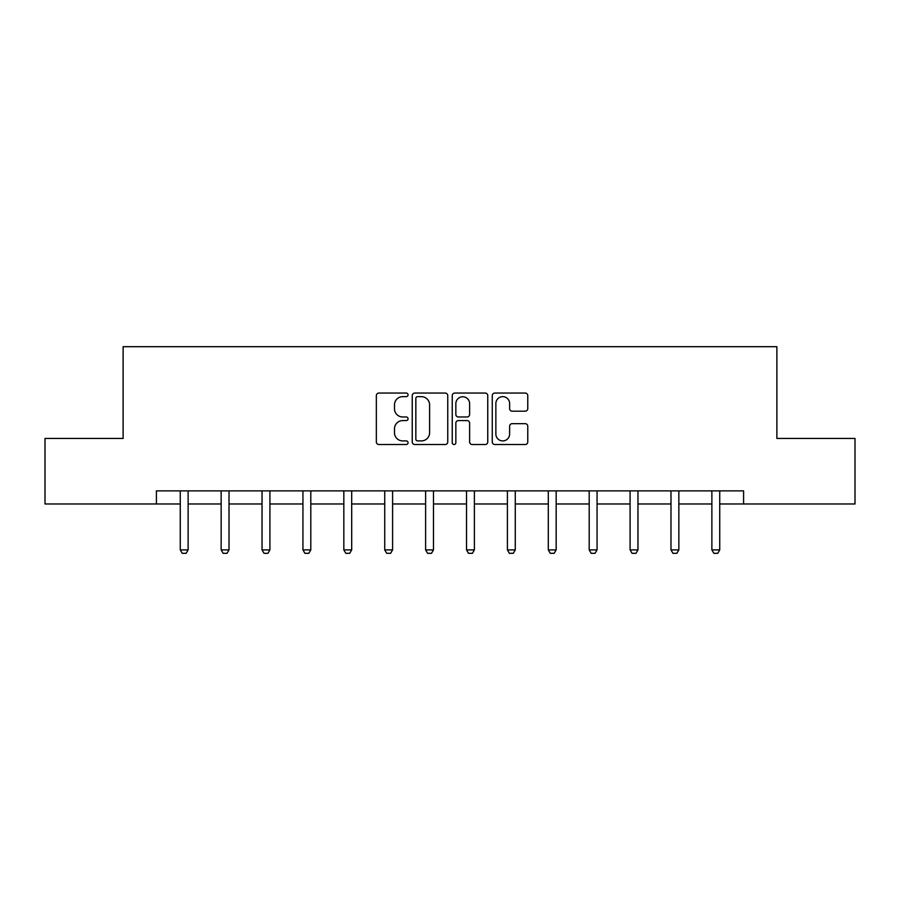 <?xml version="1.0" encoding="UTF-8"?>
<svg xmlns="http://www.w3.org/2000/svg" width="900" height="900" viewBox="0 0 900 900"><rect width="100%" height="100%" fill="white"/><g stroke="black" fill="none" stroke-linecap="round" stroke-linejoin="round"><path stroke-width="1.35" d="M408.06 394.853A1.8 1.8 0 0 0 406.26 393.053L378.923 393.053A2.576 2.576 0 0 0 376.346 395.618L376.346 441.934A2.576 2.576 0 0 0 378.923 444.51L406.26 444.51A1.8 1.8 0 0 0 408.06 442.71A1.8 1.8 0 0 0 406.26 440.91L402.716 440.91A8.235 8.235 0 0 1 394.481 432.675L394.481 428.816A8.235 8.235 0 0 1 402.716 420.581L406.26 420.581A1.8 1.8 0 0 0 408.06 418.781A1.8 1.8 0 0 0 406.26 416.981L402.716 416.981A8.235 8.235 0 0 1 394.481 408.746L394.481 404.887A8.235 8.235 0 0 1 402.716 396.652L406.26 396.652A1.8 1.8 0 0 0 408.06 394.853M525.195 411.188A2.576 2.576 0 0 0 527.771 408.611L527.771 395.618A2.576 2.576 0 0 0 525.195 393.053L494.831 393.053A2.576 2.576 0 0 0 492.266 395.618L492.266 441.934A2.576 2.576 0 0 0 494.831 444.51L525.195 444.51A2.576 2.576 0 0 0 527.771 441.934L527.771 426.24A2.576 2.576 0 0 0 525.195 423.664L512.201 423.664A2.576 2.576 0 0 0 509.625 426.24L509.625 434.025A6.885 6.885 0 0 1 502.751 440.91A6.885 6.885 0 0 1 495.866 434.025L495.866 403.537A6.885 6.885 0 0 1 502.751 396.652A6.885 6.885 0 0 1 509.625 403.537L509.625 408.611A2.576 2.576 0 0 0 512.201 411.188L525.195 411.188M156.409 503.978L45 503.978L45 438.435L123.12 438.435L123.12 346.691L776.88 346.691L776.88 438.435L855 438.435L855 503.978L743.591 503.978L743.591 490.871L156.409 490.871L156.409 503.978L180.259 503.978M447.75 395.618A2.576 2.576 0 0 0 445.174 393.053L414.81 393.053A2.576 2.576 0 0 0 412.245 395.618L412.245 441.934A2.576 2.576 0 0 0 414.81 444.51L445.174 444.51A2.576 2.576 0 0 0 447.75 441.934L447.75 395.618M454.826 393.053L485.19 393.053A2.576 2.576 0 0 1 487.755 395.618L487.755 441.934A2.576 2.576 0 0 1 485.19 444.51L472.196 444.51A2.576 2.576 0 0 1 469.62 441.934L469.62 423.157A2.576 2.576 0 0 0 467.044 420.581L458.426 420.581A2.576 2.576 0 0 0 455.85 423.157L455.85 442.71A1.8 1.8 0 0 1 454.05 444.51A1.8 1.8 0 0 1 452.25 442.71L452.25 395.618A2.576 2.576 0 0 1 454.826 393.053M188.123 503.978L221.153 503.978M229.016 503.978L262.046 503.978M269.91 503.978L302.94 503.978M310.804 503.978L343.834 503.978M351.697 503.978L384.728 503.978M392.591 503.978L425.621 503.978M433.485 503.978L466.515 503.978M474.379 503.978L507.409 503.978M515.273 503.978L548.303 503.978M556.166 503.978L589.196 503.978M597.06 503.978L630.09 503.978M637.954 503.978L670.984 503.978M678.847 503.978L711.877 503.978M719.741 503.978L743.591 503.978M417.645 396.652A1.8 1.8 0 0 0 415.845 398.452L415.845 439.11A1.8 1.8 0 0 0 417.645 440.91L421.38 440.91A8.235 8.235 0 0 0 429.604 432.675L429.604 404.887A8.235 8.235 0 0 0 421.38 396.652L417.645 396.652M469.62 403.661A6.885 6.885 0 0 0 462.735 396.776A6.885 6.885 0 0 0 455.85 403.661L455.85 414.405A2.576 2.576 0 0 0 458.426 416.981L467.044 416.981A2.576 2.576 0 0 0 469.62 414.405L469.62 403.661M188.426 490.871L188.246 491.434A2.621 2.621 0 0 0 188.123 492.233L188.123 549.9L186.165 553.309L182.227 553.309L180.259 549.9L180.259 492.233A2.621 2.621 0 0 0 180.135 491.434L179.955 490.871M180.259 549.9L188.123 549.9M229.32 490.871L229.14 491.434A2.621 2.621 0 0 0 229.016 492.233L229.016 549.9L227.059 553.309L223.121 553.309L221.153 549.9L221.153 492.233A2.621 2.621 0 0 0 221.029 491.434L220.849 490.871M221.153 549.9L229.016 549.9M270.214 490.871L270.034 491.434A2.621 2.621 0 0 0 269.91 492.233L269.91 549.9L267.941 553.309L264.015 553.309L262.046 549.9L262.046 492.233A2.621 2.621 0 0 0 261.923 491.434L261.743 490.871M262.046 549.9L269.91 549.9M311.108 490.871L310.928 491.434A2.621 2.621 0 0 0 310.804 492.233L310.804 549.9L308.835 553.309L304.909 553.309L302.94 549.9L302.94 492.233A2.621 2.621 0 0 0 302.816 491.434L302.636 490.871M302.94 549.9L310.804 549.9M352.001 490.871L351.821 491.434A2.621 2.621 0 0 0 351.697 492.233L351.697 549.9L349.729 553.309L345.803 553.309L343.834 549.9L343.834 492.233A2.621 2.621 0 0 0 343.71 491.434L343.53 490.871M343.834 549.9L351.697 549.9M392.895 490.871L392.715 491.434A2.621 2.621 0 0 0 392.591 492.233L392.591 549.9L390.623 553.309L386.696 553.309L384.728 549.9L384.728 492.233A2.621 2.621 0 0 0 384.604 491.434L384.424 490.871M384.728 549.9L392.591 549.9M433.789 490.871L433.609 491.434A2.621 2.621 0 0 0 433.485 492.233L433.485 549.9L431.516 553.309L427.59 553.309L425.621 549.9L425.621 492.233A2.621 2.621 0 0 0 425.498 491.434L425.317 490.871M425.621 549.9L433.485 549.9M474.683 490.871L474.502 491.434A2.621 2.621 0 0 0 474.379 492.233L474.379 549.9L472.41 553.309L468.484 553.309L466.515 549.9L466.515 492.233A2.621 2.621 0 0 0 466.391 491.434L466.211 490.871M466.515 549.9L474.379 549.9M515.576 490.871L515.396 491.434A2.621 2.621 0 0 0 515.273 492.233L515.273 549.9L513.304 553.309L509.377 553.309L507.409 549.9L507.409 492.233A2.621 2.621 0 0 0 507.285 491.434L507.105 490.871M507.409 549.9L515.273 549.9M556.47 490.871L556.29 491.434A2.621 2.621 0 0 0 556.166 492.233L556.166 549.9L554.197 553.309L550.271 553.309L548.303 549.9L548.303 492.233A2.621 2.621 0 0 0 548.179 491.434L547.999 490.871M548.303 549.9L556.166 549.9M597.364 490.871L597.184 491.434A2.621 2.621 0 0 0 597.06 492.233L597.06 549.9L595.091 553.309L591.165 553.309L589.196 549.9L589.196 492.233A2.621 2.621 0 0 0 589.072 491.434L588.893 490.871M589.196 549.9L597.06 549.9M638.258 490.871L638.077 491.434A2.621 2.621 0 0 0 637.954 492.233L637.954 549.9L635.985 553.309L632.059 553.309L630.09 549.9L630.09 492.233A2.621 2.621 0 0 0 629.966 491.434L629.786 490.871M630.09 549.9L637.954 549.9M679.151 490.871L678.971 491.434A2.621 2.621 0 0 0 678.847 492.233L678.847 549.9L676.879 553.309L672.941 553.309L670.984 549.9L670.984 492.233A2.621 2.621 0 0 0 670.86 491.434L670.68 490.871M670.984 549.9L678.847 549.9M720.045 490.871L719.865 491.434A2.621 2.621 0 0 0 719.741 492.233L719.741 549.9L717.773 553.309L713.835 553.309L711.877 549.9L711.877 492.233A2.621 2.621 0 0 0 711.754 491.434L711.574 490.871M711.877 549.9L719.741 549.9"/></g></svg>
